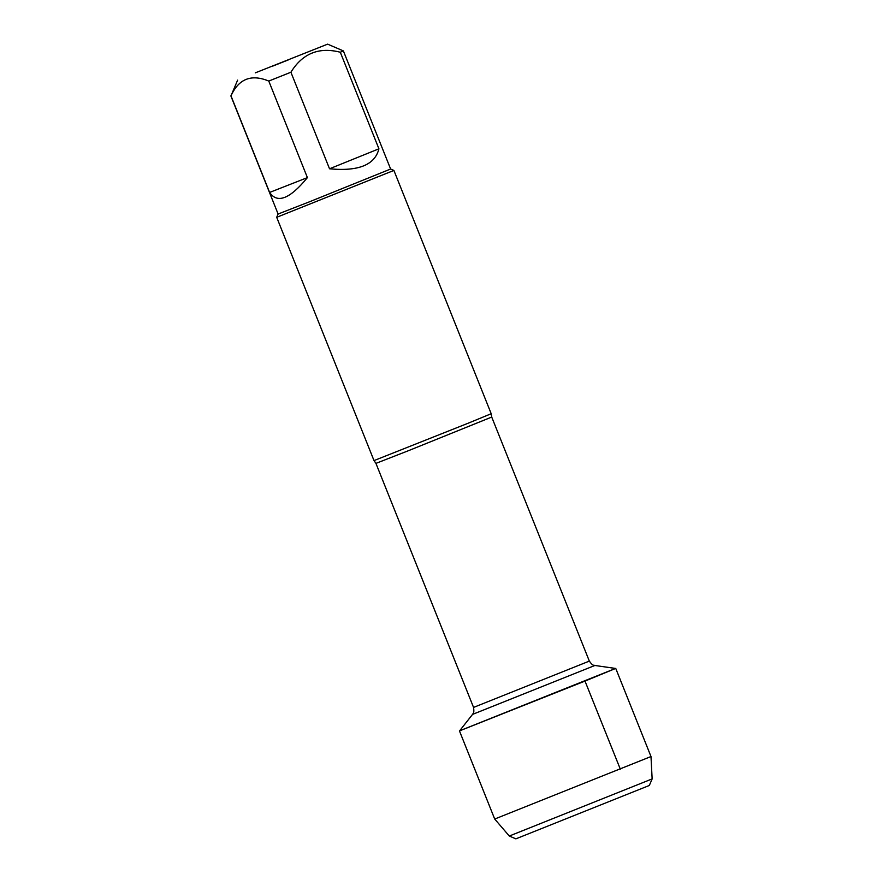 <?xml version="1.0" encoding="UTF-8"?>
<svg xmlns="http://www.w3.org/2000/svg" width="883" height="883" viewBox="0 0 883 883"><rect width="100%" height="100%" fill="white"/><g stroke="black" fill="none" stroke-linecap="round" stroke-linejoin="round"><path stroke-width="1.32" d="M468.211 423.2L491.202 413.719L393.895 170.43L276.699 217.306L374.006 460.595L468.211 423.2M584.999 681.08L459.601 730.848L472.537 714.402L594.888 665.473L615.594 668.453L584.999 681.08L620.33 769.17M288.598 59.801L272.77 66.093L288.598 59.801M255.264 72.87L327.615 44.15L255.264 72.87M269.613 192.439C277.328 203.874 289.922 198.94 307.405 177.615L269.613 192.439L230.993 95.872C238.719 78.797 251.324 73.852 268.774 81.059L290.904 72.229C302.516 53.422 318.984 46.755 340.297 52.24L343.366 50.905L327.615 44.15M307.405 177.615L268.774 81.059M329.525 168.785C358.476 171.567 374.944 164.911 378.917 148.808L329.525 168.785L290.904 72.229M378.917 148.808L340.297 52.24M237.615 80.143L230.993 95.872M343.366 50.905L390.617 169.028L309.503 201.777L278.112 214.028L230.86 95.894M615.539 668.453L459.635 730.815M652.14 778.905L509.303 836.035L515.871 838.85L649.325 785.473L652.14 778.905L650.992 756.532L494.701 819.038L459.458 730.914M509.303 836.035L494.701 819.038M491.202 413.719L491.721 417.063L408.244 450.772L375.937 463.376L374.006 460.595M375.937 463.376L473.553 707.415L589.336 661.102C593.387 666.82 594.016 664.778 594.888 665.473M491.721 417.063L589.336 661.102M473.553 707.415C474.557 714.347 472.692 713.298 472.537 714.402M278.112 214.028L276.699 217.306M390.617 169.028L393.895 170.43M650.992 756.532L615.738 668.398"/></g></svg>
